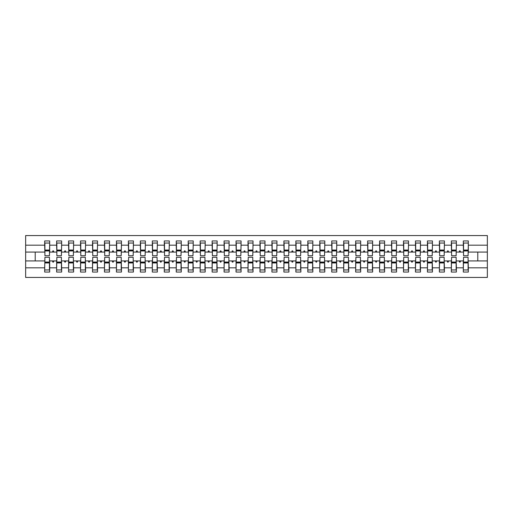 <?xml version="1.0" encoding="UTF-8"?>
<svg xmlns="http://www.w3.org/2000/svg" width="513" height="513" viewBox="0 0 513 513"><rect width="100%" height="100%" fill="white"/><g stroke="black" fill="none" stroke-linecap="round" stroke-linejoin="round"><path stroke-width="0.77" d="M44.907 259.129L44.669 267.831L25.65 267.831L25.65 277.43L487.35 277.43L487.35 267.831L468.331 267.831L468.331 272.05L463.31 272.05L463.31 260.925L459.103 260.925L459.539 262.124L460.135 262.124L460.571 260.925M463.547 259.129L463.31 260.925M487.35 267.831L487.35 252.075L468.331 252.075L468.331 240.95L463.31 240.95L463.31 245.169L456.371 245.169L456.134 253.871M463.547 253.871L463.31 245.169M451.587 259.129L451.344 260.925L447.144 260.925L447.58 262.124L448.176 262.124L448.612 260.925M463.31 267.831L456.371 267.831L456.371 272.05L451.344 272.05L451.344 260.925M456.371 245.169L456.371 240.95L451.344 240.95L451.344 245.169L444.412 245.169L444.168 253.871M451.587 253.871L451.344 245.169M439.628 259.129L439.385 260.925L435.184 260.925L435.62 262.124L436.217 262.124L436.653 260.925M451.344 267.831L444.412 267.831L444.412 272.05L439.385 272.05L439.385 260.925M444.412 245.169L444.412 240.95L439.385 240.95L439.385 245.169L432.446 245.169L432.209 253.871M439.628 253.871L439.385 245.169M427.662 259.129L427.425 260.925L423.219 260.925L423.655 262.124L424.257 262.124L424.693 260.925M439.385 267.831L432.446 267.831L432.446 272.05L427.425 272.05L427.425 260.925M432.446 245.169L432.446 240.95L427.425 240.95L427.425 245.169L420.487 245.169L420.25 253.871M427.662 253.871L427.425 245.169M415.703 259.129L415.466 260.925L411.259 260.925L411.695 262.124L412.292 262.124L412.728 260.925M427.425 267.831L420.487 267.831L420.487 272.05L415.466 272.05L415.466 260.925M420.487 245.169L420.487 240.95L415.466 240.95L415.466 245.169L408.528 245.169L408.284 253.871M415.703 253.871L415.466 245.169M403.744 259.129L403.5 260.925L399.3 260.925L399.736 262.124L400.332 262.124L400.768 260.925M415.466 267.831L408.528 267.831L408.528 272.05L403.5 272.05L403.5 260.925M408.528 245.169L408.528 240.95L403.5 240.95L403.5 245.169L396.562 245.169L396.325 253.871M403.744 253.871L403.5 245.169M391.778 259.129L391.541 260.925L387.341 260.925L387.777 262.124L388.373 262.124L388.809 260.925M403.5 267.831L396.562 267.831L396.562 272.05L391.541 272.05L391.541 260.925M396.562 245.169L396.562 240.95L391.541 240.95L391.541 245.169L384.603 245.169L384.365 253.871M391.778 253.871L391.541 245.169M379.819 259.129L379.582 260.925L375.375 260.925L375.811 262.124L376.407 262.124L376.843 260.925M391.541 267.831L384.603 267.831L384.603 272.05L379.582 272.05L379.582 260.925M384.603 245.169L384.603 240.95L379.582 240.95L379.582 245.169L372.643 245.169L372.406 253.871M379.819 253.871L379.582 245.169M367.859 259.129L367.616 260.925L363.416 260.925L363.852 262.124L364.448 262.124L364.884 260.925M379.582 267.831L372.643 267.831L372.643 272.05L367.616 272.05L367.616 260.925M372.643 245.169L372.643 240.95L367.616 240.95L367.616 245.169L360.684 245.169L360.44 253.871M367.859 253.871L367.616 245.169M355.9 259.129L355.656 260.925L351.456 260.925L351.892 262.124L352.489 262.124L352.925 260.925M367.616 267.831L360.684 267.831L360.684 272.05L355.656 272.05L355.656 260.925M360.684 245.169L360.684 240.95L355.656 240.95L355.656 245.169L348.718 245.169L348.481 253.871M355.9 253.871L355.656 245.169M343.934 259.129L343.697 260.925L339.491 260.925L339.927 262.124L340.529 262.124L340.965 260.925M355.656 267.831L348.718 267.831L348.718 272.05L343.697 272.05L343.697 260.925M348.718 245.169L348.718 240.95L343.697 240.95L343.697 245.169L336.759 245.169L336.522 253.871M343.934 253.871L343.697 245.169M331.975 259.129L331.738 260.925L327.531 260.925L327.967 262.124L328.564 262.124L329 260.925M343.697 267.831L336.759 267.831L336.759 272.05L331.738 272.05L331.738 260.925M336.759 245.169L336.759 240.95L331.738 240.95L331.738 245.169L324.8 245.169L324.556 253.871M331.975 253.871L331.738 245.169M320.016 259.129L319.772 260.925L315.572 260.925L316.008 262.124L316.604 262.124L317.04 260.925M331.738 267.831L324.8 267.831L324.8 272.05L319.772 272.05L319.772 260.925M324.8 245.169L324.8 240.95L319.772 240.95L319.772 245.169L312.834 245.169L312.597 253.871M320.016 253.871L319.772 245.169M308.05 259.129L307.813 260.925L303.613 260.925L304.049 262.124L304.645 262.124L305.081 260.925M319.772 267.831L312.834 267.831L312.834 272.05L307.813 272.05L307.813 260.925M312.834 245.169L312.834 240.95L307.813 240.95L307.813 245.169L300.875 245.169L300.637 253.871M308.05 253.871L307.813 245.169M296.091 259.129L295.854 260.925L291.647 260.925L292.083 262.124L292.679 262.124L293.115 260.925M307.813 267.831L300.875 267.831L300.875 272.05L295.854 272.05L295.854 260.925M300.875 245.169L300.875 240.95L295.854 240.95L295.854 245.169L288.915 245.169L288.678 253.871M296.091 253.871L295.854 245.169M284.131 259.129L283.894 260.925L279.688 260.925L280.124 262.124L280.72 262.124L281.156 260.925M295.854 267.831L288.915 267.831L288.915 272.05L283.894 272.05L283.894 260.925M288.915 245.169L288.915 240.95L283.894 240.95L283.894 245.169L276.956 245.169L276.712 253.871M284.131 253.871L283.894 245.169M272.172 259.129L271.928 260.925L267.728 260.925L268.164 262.124L268.761 262.124L269.197 260.925M283.894 267.831L276.956 267.831L276.956 272.05L271.928 272.05L271.928 260.925M276.956 245.169L276.956 240.95L271.928 240.95L271.928 245.169L264.99 245.169L264.753 253.871M272.172 253.871L271.928 245.169M260.206 259.129L259.969 260.925L255.763 260.925L256.199 262.124L256.801 262.124L257.237 260.925M271.928 267.831L264.99 267.831L264.99 272.05L259.969 272.05L259.969 260.925M264.99 245.169L264.99 240.95L259.969 240.95L259.969 245.169L253.031 245.169L252.794 253.871M260.206 253.871L259.969 245.169M248.247 259.129L248.01 260.925L243.803 260.925L244.239 262.124L244.836 262.124L245.272 260.925M259.969 267.831L253.031 267.831L253.031 272.05L248.01 272.05L248.01 260.925M253.031 245.169L253.031 240.95L248.01 240.95L248.01 245.169L241.072 245.169L240.828 253.871M248.247 253.871L248.01 245.169M236.288 259.129L236.044 260.925L231.844 260.925L232.28 262.124L232.876 262.124L233.312 260.925M248.01 267.831L241.072 267.831L241.072 272.05L236.044 272.05L236.044 260.925M241.072 245.169L241.072 240.95L236.044 240.95L236.044 245.169L229.106 245.169L228.869 253.871M236.288 253.871L236.044 245.169M224.322 259.129L224.085 260.925L219.885 260.925L220.321 262.124L220.917 262.124L221.353 260.925M236.044 267.831L229.106 267.831L229.106 272.05L224.085 272.05L224.085 260.925M229.106 245.169L229.106 240.95L224.085 240.95L224.085 245.169L217.146 245.169L216.909 253.871M224.322 253.871L224.085 245.169M212.363 259.129L212.126 260.925L207.919 260.925L208.355 262.124L208.951 262.124L209.387 260.925M224.085 267.831L217.146 267.831L217.146 272.05L212.126 272.05L212.126 260.925M217.146 245.169L217.146 240.95L212.126 240.95L212.126 245.169L205.187 245.169L204.95 253.871M212.363 253.871L212.126 245.169M200.403 259.129L200.166 260.925L195.96 260.925L196.396 262.124L196.992 262.124L197.428 260.925M212.126 267.831L205.187 267.831L205.187 272.05L200.166 272.05L200.166 260.925M205.187 245.169L205.187 240.95L200.166 240.95L200.166 245.169L193.228 245.169L192.984 253.871M200.403 253.871L200.166 245.169M188.444 259.129L188.2 260.925L184 260.925L184.436 262.124L185.033 262.124L185.469 260.925M200.166 267.831L193.228 267.831L193.228 272.05L188.2 272.05L188.2 260.925M193.228 245.169L193.228 240.95L188.2 240.95L188.2 245.169L181.262 245.169L181.025 253.871M188.444 253.871L188.2 245.169M176.478 259.129L176.241 260.925L172.035 260.925L172.471 262.124L173.073 262.124L173.509 260.925M188.2 267.831L181.262 267.831L181.262 272.05L176.241 272.05L176.241 260.925M181.262 245.169L181.262 240.95L176.241 240.95L176.241 245.169L169.303 245.169L169.066 253.871M176.478 253.871L176.241 245.169M164.519 259.129L164.282 260.925L160.075 260.925L160.511 262.124L161.108 262.124L161.544 260.925M176.241 267.831L169.303 267.831L169.303 272.05L164.282 272.05L164.282 260.925M169.303 245.169L169.303 240.95L164.282 240.95L164.282 245.169L157.344 245.169L157.1 253.871M164.519 253.871L164.282 245.169M152.56 259.129L152.316 260.925L148.116 260.925L148.552 262.124L149.148 262.124L149.584 260.925M164.282 267.831L157.344 267.831L157.344 272.05L152.316 272.05L152.316 260.925M157.344 245.169L157.344 240.95L152.316 240.95L152.316 245.169L145.384 245.169L145.141 253.871M152.56 253.871L152.316 245.169M140.594 259.129L140.357 260.925L136.157 260.925L136.593 262.124L137.189 262.124L137.625 260.925M152.316 267.831L145.384 267.831L145.384 272.05L140.357 272.05L140.357 260.925M145.384 245.169L145.384 240.95L140.357 240.95L140.357 245.169L133.418 245.169L133.181 253.871M140.594 253.871L140.357 245.169M128.635 259.129L128.397 260.925L124.191 260.925L124.627 262.124L125.223 262.124L125.659 260.925M140.357 267.831L133.418 267.831L133.418 272.05L128.397 272.05L128.397 260.925M133.418 245.169L133.418 240.95L128.397 240.95L128.397 245.169L121.459 245.169L121.222 253.871M128.635 253.871L128.397 245.169M116.675 259.129L116.438 260.925L112.232 260.925L112.668 262.124L113.264 262.124L113.7 260.925M128.397 267.831L121.459 267.831L121.459 272.05L116.438 272.05L116.438 260.925M121.459 245.169L121.459 240.95L116.438 240.95L116.438 245.169L109.5 245.169L109.256 253.871M116.675 253.871L116.438 245.169M104.716 259.129L104.472 260.925L100.272 260.925L100.708 262.124L101.305 262.124L101.741 260.925M116.438 267.831L109.5 267.831L109.5 272.05L104.472 272.05L104.472 260.925M109.5 245.169L109.5 240.95L104.472 240.95L104.472 245.169L97.534 245.169L97.297 253.871M104.716 253.871L104.472 245.169M92.75 259.129L92.513 260.925L88.307 260.925L88.743 262.124L89.345 262.124L89.781 260.925M104.472 267.831L97.534 267.831L97.534 272.05L92.513 272.05L92.513 260.925M97.534 245.169L97.534 240.95L92.513 240.95L92.513 245.169L85.575 245.169L85.338 253.871M92.75 253.871L92.513 245.169M80.791 259.129L80.554 260.925L76.347 260.925L76.783 262.124L77.38 262.124L77.816 260.925M92.513 267.831L85.575 267.831L85.575 272.05L80.554 272.05L80.554 260.925M85.575 245.169L85.575 240.95L80.554 240.95L80.554 245.169L73.615 245.169L73.372 253.871M80.791 253.871L80.554 245.169M68.832 259.129L68.588 260.925L64.388 260.925L64.824 262.124L65.42 262.124L65.856 260.925M80.554 267.831L73.615 267.831L73.615 272.05L68.588 272.05L68.588 260.925M73.615 245.169L73.615 240.95L68.588 240.95L68.588 245.169L61.656 245.169L61.413 253.871M68.832 253.871L68.588 245.169M56.866 259.129L56.629 260.925L52.429 260.925L52.865 262.124L53.461 262.124L53.897 260.925M68.588 267.831L61.656 267.831L61.656 272.05L56.629 272.05L56.629 260.925M61.656 245.169L61.656 240.95L56.629 240.95L56.629 245.169L49.69 245.169L49.69 240.95L44.669 240.95L44.669 245.169L25.65 245.169L25.65 235.57L487.35 235.57L487.35 245.169L468.331 245.169M56.866 253.871L56.629 245.169M44.669 267.831L44.669 272.05L49.69 272.05L49.69 260.925L52.429 260.925M44.907 253.871L44.669 245.169M468.093 259.129L468.331 267.831M468.331 252.075L468.093 253.871M456.134 259.129L456.371 267.831M444.168 259.129L444.412 267.831M432.209 259.129L432.446 267.831M420.25 259.129L420.487 267.831M408.284 259.129L408.528 267.831M396.325 259.129L396.562 267.831M384.365 259.129L384.603 267.831M372.406 259.129L372.643 267.831M360.44 259.129L360.684 267.831M348.481 259.129L348.718 267.831M336.522 259.129L336.759 267.831M324.556 259.129L324.8 267.831M312.597 259.129L312.834 267.831M300.637 259.129L300.875 267.831M288.678 259.129L288.915 267.831M276.712 259.129L276.956 267.831M264.753 259.129L264.99 267.831M252.794 259.129L253.031 267.831M240.828 259.129L241.072 267.831M228.869 259.129L229.106 267.831M216.909 259.129L217.146 267.831M204.95 259.129L205.187 267.831M192.984 259.129L193.228 267.831M181.025 259.129L181.262 267.831M169.066 259.129L169.303 267.831M157.1 259.129L157.344 267.831M145.141 259.129L145.384 267.831M133.181 259.129L133.418 267.831M121.222 259.129L121.459 267.831M109.256 259.129L109.5 267.831M97.297 259.129L97.534 267.831M85.338 259.129L85.575 267.831M73.372 259.129L73.615 267.831M61.413 259.129L61.656 267.831M56.629 267.831L49.69 267.831M459.103 260.925L456.371 260.925M463.31 252.075L460.571 252.075L460.135 250.876L459.539 250.876L459.103 252.075L456.371 252.075M459.103 252.075L460.571 252.075M447.144 260.925L444.412 260.925M451.344 252.075L448.612 252.075L448.176 250.876L447.58 250.876L447.144 252.075L444.412 252.075M447.144 252.075L448.612 252.075M435.184 260.925L432.446 260.925M439.385 252.075L436.653 252.075L436.217 250.876L435.62 250.876L435.184 252.075L432.446 252.075M435.184 252.075L436.653 252.075M423.219 260.925L420.487 260.925M427.425 252.075L424.693 252.075L424.257 250.876L423.655 250.876L423.219 252.075L420.487 252.075M423.219 252.075L424.693 252.075M411.259 260.925L408.528 260.925M415.466 252.075L412.728 252.075L412.292 250.876L411.695 250.876L411.259 252.075L408.528 252.075M411.259 252.075L412.728 252.075M399.3 260.925L396.562 260.925M403.5 252.075L400.768 252.075L400.332 250.876L399.736 250.876L399.3 252.075L396.562 252.075M399.3 252.075L400.768 252.075M387.341 260.925L384.603 260.925M391.541 252.075L388.809 252.075L388.373 250.876L387.777 250.876L387.341 252.075L384.603 252.075M387.341 252.075L388.809 252.075M375.375 260.925L372.643 260.925M379.582 252.075L376.843 252.075L376.407 250.876L375.811 250.876L375.375 252.075L372.643 252.075M375.375 252.075L376.843 252.075M363.416 260.925L360.684 260.925M367.616 252.075L364.884 252.075L364.448 250.876L363.852 250.876L363.416 252.075L360.684 252.075M363.416 252.075L364.884 252.075M351.456 260.925L348.718 260.925M355.656 252.075L352.925 252.075L352.489 250.876L351.892 250.876L351.456 252.075L348.718 252.075M351.456 252.075L352.925 252.075M339.491 260.925L336.759 260.925M343.697 252.075L340.965 252.075L340.529 250.876L339.927 250.876L339.491 252.075L336.759 252.075M339.491 252.075L340.965 252.075M327.531 260.925L324.8 260.925M331.738 252.075L329 252.075L328.564 250.876L327.967 250.876L327.531 252.075L324.8 252.075M327.531 252.075L329 252.075M315.572 260.925L312.834 260.925M319.772 252.075L317.04 252.075L316.604 250.876L316.008 250.876L315.572 252.075L312.834 252.075M315.572 252.075L317.04 252.075M303.613 260.925L300.875 260.925M307.813 252.075L305.081 252.075L304.645 250.876L304.049 250.876L303.613 252.075L300.875 252.075M303.613 252.075L305.081 252.075M291.647 260.925L288.915 260.925M295.854 252.075L293.115 252.075L292.679 250.876L292.083 250.876L291.647 252.075L288.915 252.075M291.647 252.075L293.115 252.075M279.688 260.925L276.956 260.925M283.894 252.075L281.156 252.075L280.72 250.876L280.124 250.876L279.688 252.075L276.956 252.075M279.688 252.075L281.156 252.075M267.728 260.925L264.99 260.925M271.928 252.075L269.197 252.075L268.761 250.876L268.164 250.876L267.728 252.075L264.99 252.075M267.728 252.075L269.197 252.075M255.763 260.925L253.031 260.925M259.969 252.075L257.237 252.075L256.801 250.876L256.199 250.876L255.763 252.075L253.031 252.075M255.763 252.075L257.237 252.075M243.803 260.925L241.072 260.925M248.01 252.075L245.272 252.075L244.836 250.876L244.239 250.876L243.803 252.075L241.072 252.075M243.803 252.075L245.272 252.075M231.844 260.925L229.106 260.925M236.044 252.075L233.312 252.075L232.876 250.876L232.28 250.876L231.844 252.075L229.106 252.075M231.844 252.075L233.312 252.075M219.885 260.925L217.146 260.925M224.085 252.075L221.353 252.075L220.917 250.876L220.321 250.876L219.885 252.075L217.146 252.075M219.885 252.075L221.353 252.075M207.919 260.925L205.187 260.925M212.126 252.075L209.387 252.075L208.951 250.876L208.355 250.876L207.919 252.075L205.187 252.075M207.919 252.075L209.387 252.075M195.96 260.925L193.228 260.925M200.166 252.075L197.428 252.075L196.992 250.876L196.396 250.876L195.96 252.075L193.228 252.075M195.96 252.075L197.428 252.075M184 260.925L181.262 260.925M188.2 252.075L185.469 252.075L185.033 250.876L184.436 250.876L184 252.075L181.262 252.075M184 252.075L185.469 252.075M172.035 260.925L169.303 260.925M176.241 252.075L173.509 252.075L173.073 250.876L172.471 250.876L172.035 252.075L169.303 252.075M172.035 252.075L173.509 252.075M160.075 260.925L157.344 260.925M164.282 252.075L161.544 252.075L161.108 250.876L160.511 250.876L160.075 252.075L157.344 252.075M160.075 252.075L161.544 252.075M148.116 260.925L145.384 260.925M152.316 252.075L149.584 252.075L149.148 250.876L148.552 250.876L148.116 252.075L145.384 252.075M148.116 252.075L149.584 252.075M136.157 260.925L133.418 260.925M140.357 252.075L137.625 252.075L137.189 250.876L136.593 250.876L136.157 252.075L133.418 252.075M136.157 252.075L137.625 252.075M124.191 260.925L121.459 260.925M128.397 252.075L125.659 252.075L125.223 250.876L124.627 250.876L124.191 252.075L121.459 252.075M124.191 252.075L125.659 252.075M112.232 260.925L109.5 260.925M116.438 252.075L113.7 252.075L113.264 250.876L112.668 250.876L112.232 252.075L109.5 252.075M112.232 252.075L113.7 252.075M100.272 260.925L97.534 260.925M104.472 252.075L101.741 252.075L101.305 250.876L100.708 250.876L100.272 252.075L97.534 252.075M100.272 252.075L101.741 252.075M88.307 260.925L85.575 260.925M92.513 252.075L89.781 252.075L89.345 250.876L88.743 250.876L88.307 252.075L85.575 252.075M88.307 252.075L89.781 252.075M76.347 260.925L73.615 260.925M80.554 252.075L77.816 252.075L77.38 250.876L76.783 250.876L76.347 252.075L73.615 252.075M76.347 252.075L77.816 252.075M64.388 260.925L61.656 260.925M68.588 252.075L65.856 252.075L65.42 250.876L64.824 250.876L64.388 252.075L61.656 252.075M64.388 252.075L65.856 252.075M56.629 252.075L53.897 252.075L53.461 250.876L52.865 250.876L52.429 252.075L49.69 252.075L49.69 245.169M52.429 252.075L53.897 252.075M49.453 259.129L49.69 260.925M49.69 252.075L49.453 253.871M44.669 260.925L25.65 260.925L25.65 245.169M25.65 267.831L25.65 260.925M44.669 252.075L25.65 252.075M487.35 252.075L487.35 245.169M35.217 260.925L35.217 252.075M477.783 252.075L477.783 260.925L468.331 260.925M487.35 260.925L477.783 260.925M44.907 250.94L44.907 243.047L49.69 243.047L49.453 255.724L44.907 255.724L44.907 250.94L49.453 250.94M49.453 262.06L49.453 269.953L44.669 269.953L44.907 257.276L49.453 257.276L49.453 262.06L44.907 262.06M56.866 250.94L56.866 243.047L61.656 243.047L61.413 255.724L56.866 255.724L56.866 250.94L61.413 250.94M61.413 262.06L61.413 269.953L56.629 269.953L56.866 257.276L61.413 257.276L61.413 262.06L56.866 262.06M68.832 250.94L68.832 243.047L73.615 243.047L73.372 255.724L68.832 255.724L68.832 250.94L73.372 250.94M73.372 262.06L73.372 269.953L68.588 269.953L68.832 257.276L73.372 257.276L73.372 262.06L68.832 262.06M80.791 250.94L80.791 243.047L85.575 243.047L85.338 255.724L80.791 255.724L80.791 250.94L85.338 250.94M85.338 262.06L85.338 269.953L80.554 269.953L80.791 257.276L85.338 257.276L85.338 262.06L80.791 262.06M92.75 250.94L92.75 243.047L97.534 243.047L97.297 255.724L92.75 255.724L92.75 250.94L97.297 250.94M97.297 262.06L97.297 269.953L92.513 269.953L92.75 257.276L97.297 257.276L97.297 262.06L92.75 262.06M104.716 250.94L104.716 243.047L109.5 243.047L109.256 255.724L104.716 255.724L104.716 250.94L109.256 250.94M109.256 262.06L109.256 269.953L104.472 269.953L104.716 257.276L109.256 257.276L109.256 262.06L104.716 262.06M116.675 250.94L116.675 243.047L121.459 243.047L121.222 255.724L116.675 255.724L116.675 250.94L121.222 250.94M121.222 262.06L121.222 269.953L116.438 269.953L116.675 257.276L121.222 257.276L121.222 262.06L116.675 262.06M128.635 250.94L128.635 243.047L133.418 243.047L133.181 255.724L128.635 255.724L128.635 250.94L133.181 250.94M133.181 262.06L133.181 269.953L128.397 269.953L128.635 257.276L133.181 257.276L133.181 262.06L128.635 262.06M140.594 250.94L140.594 243.047L145.384 243.047L145.141 255.724L140.594 255.724L140.594 250.94L145.141 250.94M145.141 262.06L145.141 269.953L140.357 269.953L140.594 257.276L145.141 257.276L145.141 262.06L140.594 262.06M152.56 250.94L152.56 243.047L157.344 243.047L157.1 255.724L152.56 255.724L152.56 250.94L157.1 250.94M157.1 262.06L157.1 269.953L152.316 269.953L152.56 257.276L157.1 257.276L157.1 262.06L152.56 262.06M164.519 250.94L164.519 243.047L169.303 243.047L169.066 255.724L164.519 255.724L164.519 250.94L169.066 250.94M169.066 262.06L169.066 269.953L164.282 269.953L164.519 257.276L169.066 257.276L169.066 262.06L164.519 262.06M176.478 250.94L176.478 243.047L181.262 243.047L181.025 255.724L176.478 255.724L176.478 250.94L181.025 250.94M181.025 262.06L181.025 269.953L176.241 269.953L176.478 257.276L181.025 257.276L181.025 262.06L176.478 262.06M188.444 250.94L188.444 243.047L193.228 243.047L192.984 255.724L188.444 255.724L188.444 250.94L192.984 250.94M192.984 262.06L192.984 269.953L188.2 269.953L188.444 257.276L192.984 257.276L192.984 262.06L188.444 262.06M200.403 250.94L200.403 243.047L205.187 243.047L204.95 255.724L200.403 255.724L200.403 250.94L204.95 250.94M204.95 262.06L204.95 269.953L200.166 269.953L200.403 257.276L204.95 257.276L204.95 262.06L200.403 262.06M212.363 250.94L212.363 243.047L217.146 243.047L216.909 255.724L212.363 255.724L212.363 250.94L216.909 250.94M216.909 262.06L216.909 269.953L212.126 269.953L212.363 257.276L216.909 257.276L216.909 262.06L212.363 262.06M224.322 250.94L224.322 243.047L229.106 243.047L228.869 255.724L224.322 255.724L224.322 250.94L228.869 250.94M228.869 262.06L228.869 269.953L224.085 269.953L224.322 257.276L228.869 257.276L228.869 262.06L224.322 262.06M236.288 250.94L236.288 243.047L241.072 243.047L240.828 255.724L236.288 255.724L236.288 250.94L240.828 250.94M240.828 262.06L240.828 269.953L236.044 269.953L236.288 257.276L240.828 257.276L240.828 262.06L236.288 262.06M248.247 250.94L248.247 243.047L253.031 243.047L252.794 255.724L248.247 255.724L248.247 250.94L252.794 250.94M252.794 262.06L252.794 269.953L248.01 269.953L248.247 257.276L252.794 257.276L252.794 262.06L248.247 262.06M260.206 250.94L260.206 243.047L264.99 243.047L264.753 255.724L260.206 255.724L260.206 250.94L264.753 250.94M264.753 262.06L264.753 269.953L259.969 269.953L260.206 257.276L264.753 257.276L264.753 262.06L260.206 262.06M272.172 250.94L272.172 243.047L276.956 243.047L276.712 255.724L272.172 255.724L272.172 250.94L276.712 250.94M276.712 262.06L276.712 269.953L271.928 269.953L272.172 257.276L276.712 257.276L276.712 262.06L272.172 262.06M284.131 250.94L284.131 243.047L288.915 243.047L288.678 255.724L284.131 255.724L284.131 250.94L288.678 250.94M288.678 262.06L288.678 269.953L283.894 269.953L284.131 257.276L288.678 257.276L288.678 262.06L284.131 262.06M296.091 250.94L296.091 243.047L300.875 243.047L300.637 255.724L296.091 255.724L296.091 250.94L300.637 250.94M300.637 262.06L300.637 269.953L295.854 269.953L296.091 257.276L300.637 257.276L300.637 262.06L296.091 262.06M308.05 250.94L308.05 243.047L312.834 243.047L312.597 255.724L308.05 255.724L308.05 250.94L312.597 250.94M312.597 262.06L312.597 269.953L307.813 269.953L308.05 257.276L312.597 257.276L312.597 262.06L308.05 262.06M320.016 250.94L320.016 243.047L324.8 243.047L324.556 255.724L320.016 255.724L320.016 250.94L324.556 250.94M324.556 262.06L324.556 269.953L319.772 269.953L320.016 257.276L324.556 257.276L324.556 262.06L320.016 262.06M331.975 250.94L331.975 243.047L336.759 243.047L336.522 255.724L331.975 255.724L331.975 250.94L336.522 250.94M336.522 262.06L336.522 269.953L331.738 269.953L331.975 257.276L336.522 257.276L336.522 262.06L331.975 262.06M343.934 250.94L343.934 243.047L348.718 243.047L348.481 255.724L343.934 255.724L343.934 250.94L348.481 250.94M348.481 262.06L348.481 269.953L343.697 269.953L343.934 257.276L348.481 257.276L348.481 262.06L343.934 262.06M355.9 250.94L355.9 243.047L360.684 243.047L360.44 255.724L355.9 255.724L355.9 250.94L360.44 250.94M360.44 262.06L360.44 269.953L355.656 269.953L355.9 257.276L360.44 257.276L360.44 262.06L355.9 262.06M367.859 250.94L367.859 243.047L372.643 243.047L372.406 255.724L367.859 255.724L367.859 250.94L372.406 250.94M372.406 262.06L372.406 269.953L367.616 269.953L367.859 257.276L372.406 257.276L372.406 262.06L367.859 262.06M379.819 250.94L379.819 243.047L384.603 243.047L384.365 255.724L379.819 255.724L379.819 250.94L384.365 250.94M384.365 262.06L384.365 269.953L379.582 269.953L379.819 257.276L384.365 257.276L384.365 262.06L379.819 262.06M391.778 250.94L391.778 243.047L396.562 243.047L396.325 255.724L391.778 255.724L391.778 250.94L396.325 250.94M396.325 262.06L396.325 269.953L391.541 269.953L391.778 257.276L396.325 257.276L396.325 262.06L391.778 262.06M403.744 250.94L403.744 243.047L408.528 243.047L408.284 255.724L403.744 255.724L403.744 250.94L408.284 250.94M408.284 262.06L408.284 269.953L403.5 269.953L403.744 257.276L408.284 257.276L408.284 262.06L403.744 262.06M415.703 250.94L415.703 243.047L420.487 243.047L420.25 255.724L415.703 255.724L415.703 250.94L420.25 250.94M420.25 262.06L420.25 269.953L415.466 269.953L415.703 257.276L420.25 257.276L420.25 262.06L415.703 262.06M427.662 250.94L427.662 243.047L432.446 243.047L432.209 255.724L427.662 255.724L427.662 250.94L432.209 250.94M432.209 262.06L432.209 269.953L427.425 269.953L427.662 257.276L432.209 257.276L432.209 262.06L427.662 262.06M439.628 250.94L439.628 243.047L444.412 243.047L444.168 255.724L439.628 255.724L439.628 250.94L444.168 250.94M444.168 262.06L444.168 269.953L439.385 269.953L439.628 257.276L444.168 257.276L444.168 262.06L439.628 262.06M451.587 250.94L451.587 243.047L456.371 243.047L456.134 255.724L451.587 255.724L451.587 250.94L456.134 250.94M456.134 262.06L456.134 269.953L451.344 269.953L451.587 257.276L456.134 257.276L456.134 262.06L451.587 262.06M463.547 250.94L463.547 243.047L468.331 243.047L468.093 255.724L463.547 255.724L463.547 250.94L468.093 250.94M468.093 262.06L468.093 269.953L463.31 269.953L463.547 257.276L468.093 257.276L468.093 262.06L463.547 262.06M49.453 262.778L44.907 262.778M44.907 250.222L49.453 250.222M56.866 250.222L61.413 250.222M68.832 250.222L73.372 250.222M80.791 250.222L85.338 250.222M92.75 250.222L97.297 250.222M61.413 262.778L56.866 262.778M73.372 262.778L68.832 262.778M85.338 262.778L80.791 262.778M97.297 262.778L92.75 262.778M104.716 250.222L109.256 250.222M109.256 262.778L104.716 262.778M116.675 250.222L121.222 250.222M121.222 262.778L116.675 262.778M128.635 250.222L133.181 250.222M133.181 262.778L128.635 262.778M140.594 250.222L145.141 250.222M145.141 262.778L140.594 262.778M152.56 250.222L157.1 250.222M157.1 262.778L152.56 262.778M164.519 250.222L169.066 250.222M169.066 262.778L164.519 262.778M176.478 250.222L181.025 250.222M181.025 262.778L176.478 262.778M188.444 250.222L192.984 250.222M192.984 262.778L188.444 262.778M200.403 250.222L204.95 250.222M204.95 262.778L200.403 262.778M212.363 250.222L216.909 250.222M216.909 262.778L212.363 262.778M224.322 250.222L228.869 250.222M228.869 262.778L224.322 262.778M236.288 250.222L240.828 250.222M240.828 262.778L236.288 262.778M248.247 250.222L252.794 250.222M252.794 262.778L248.247 262.778M260.206 250.222L264.753 250.222M264.753 262.778L260.206 262.778M272.172 250.222L276.712 250.222M276.712 262.778L272.172 262.778M284.131 250.222L288.678 250.222M288.678 262.778L284.131 262.778M296.091 250.222L300.637 250.222M300.637 262.778L296.091 262.778M308.05 250.222L312.597 250.222M312.597 262.778L308.05 262.778M320.016 250.222L324.556 250.222M324.556 262.778L320.016 262.778M331.975 250.222L336.522 250.222M336.522 262.778L331.975 262.778M343.934 250.222L348.481 250.222M348.481 262.778L343.934 262.778M355.9 250.222L360.44 250.222M360.44 262.778L355.9 262.778M367.859 250.222L372.406 250.222M372.406 262.778L367.859 262.778M379.819 250.222L384.365 250.222M384.365 262.778L379.819 262.778M391.778 250.222L396.325 250.222M396.325 262.778L391.778 262.778M403.744 250.222L408.284 250.222M408.284 262.778L403.744 262.778M415.703 250.222L420.25 250.222M420.25 262.778L415.703 262.778M427.662 250.222L432.209 250.222M432.209 262.778L427.662 262.778M439.628 250.222L444.168 250.222M444.168 262.778L439.628 262.778M451.587 250.222L456.134 250.222M456.134 262.778L451.587 262.778M463.547 250.222L468.093 250.222M468.093 262.778L463.547 262.778M49.453 262.957L44.907 262.957M44.907 250.043L49.453 250.043M56.866 250.043L61.413 250.043M68.832 250.043L73.372 250.043M80.791 250.043L85.338 250.043M92.75 250.043L97.297 250.043M61.413 262.957L56.866 262.957M73.372 262.957L68.832 262.957M85.338 262.957L80.791 262.957M97.297 262.957L92.75 262.957M104.716 250.043L109.256 250.043M109.256 262.957L104.716 262.957M116.675 250.043L121.222 250.043M121.222 262.957L116.675 262.957M128.635 250.043L133.181 250.043M133.181 262.957L128.635 262.957M140.594 250.043L145.141 250.043M145.141 262.957L140.594 262.957M152.56 250.043L157.1 250.043M157.1 262.957L152.56 262.957M164.519 250.043L169.066 250.043M169.066 262.957L164.519 262.957M176.478 250.043L181.025 250.043M181.025 262.957L176.478 262.957M188.444 250.043L192.984 250.043M192.984 262.957L188.444 262.957M200.403 250.043L204.95 250.043M204.95 262.957L200.403 262.957M212.363 250.043L216.909 250.043M216.909 262.957L212.363 262.957M224.322 250.043L228.869 250.043M228.869 262.957L224.322 262.957M236.288 250.043L240.828 250.043M240.828 262.957L236.288 262.957M248.247 250.043L252.794 250.043M252.794 262.957L248.247 262.957M260.206 250.043L264.753 250.043M264.753 262.957L260.206 262.957M272.172 250.043L276.712 250.043M276.712 262.957L272.172 262.957M284.131 250.043L288.678 250.043M288.678 262.957L284.131 262.957M296.091 250.043L300.637 250.043M300.637 262.957L296.091 262.957M308.05 250.043L312.597 250.043M312.597 262.957L308.05 262.957M320.016 250.043L324.556 250.043M324.556 262.957L320.016 262.957M331.975 250.043L336.522 250.043M336.522 262.957L331.975 262.957M343.934 250.043L348.481 250.043M348.481 262.957L343.934 262.957M355.9 250.043L360.44 250.043M360.44 262.957L355.9 262.957M367.859 250.043L372.406 250.043M372.406 262.957L367.859 262.957M379.819 250.043L384.365 250.043M384.365 262.957L379.819 262.957M391.778 250.043L396.325 250.043M396.325 262.957L391.778 262.957M403.744 250.043L408.284 250.043M408.284 262.957L403.744 262.957M415.703 250.043L420.25 250.043M420.25 262.957L415.703 262.957M427.662 250.043L432.209 250.043M432.209 262.957L427.662 262.957M439.628 250.043L444.168 250.043M444.168 262.957L439.628 262.957M451.587 250.043L456.134 250.043M456.134 262.957L451.587 262.957M463.547 250.043L468.093 250.043M468.093 262.957L463.547 262.957"/></g></svg>
